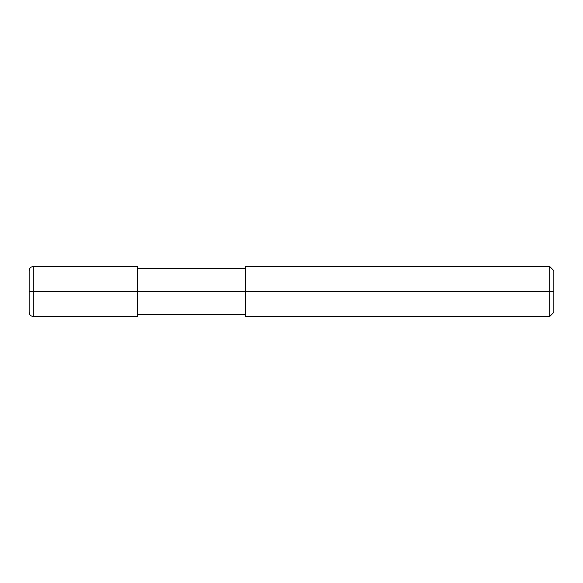 <?xml version="1.0" encoding="UTF-8"?>
<svg xmlns="http://www.w3.org/2000/svg" width="583" height="583" viewBox="0 0 583 583"><rect width="100%" height="100%" fill="white"/><g stroke="black" fill="none" stroke-linecap="round" stroke-linejoin="round"><path stroke-width="0.44" stroke-dasharray="2.92 2.19" d="M137.42 291.5L245.691 291.5L137.42 291.5L137.42 314.405L137.42 268.595L137.42 316.489L137.42 266.511L137.42 291.5L137.42 266.511L137.42 291.5L33.311 291.5L33.311 316.489L33.311 266.511L33.311 291.5L33.311 266.511L33.311 291.5L29.15 291.5L29.15 312.32L29.15 270.68L29.15 291.5L29.15 270.68L29.15 291.5L137.42 291.5L137.42 314.405M245.691 291.5L549.689 291.5L245.691 291.5L245.691 316.489L245.691 268.595M549.689 291.5L549.689 266.511L549.689 291.5L549.689 266.511L549.689 291.5L553.85 291.5L553.85 270.68L553.85 312.32L553.85 291.5L549.689 291.5L549.689 316.489L549.689 291.5"/><path stroke-width="0.87" d="M137.42 291.5L137.42 316.489L137.42 266.511L137.42 291.5L33.311 291.5L33.311 266.511L33.311 291.5L29.15 291.5L29.15 270.68L29.15 312.32L29.15 291.5L33.311 291.5L33.311 266.511L33.311 316.489L33.311 291.5L33.311 316.489L33.311 291.5L137.42 291.5L137.42 316.489L137.42 291.5L245.691 291.5L137.42 291.5M553.85 291.5L553.85 312.32L553.85 270.68L553.85 291.5L549.689 291.5L549.689 266.511L549.689 291.5L245.691 291.5L245.691 266.511L245.691 316.489L245.691 291.5L549.689 291.5L549.689 266.511L549.689 316.489L549.689 291.5L549.689 316.489L549.689 291.5L553.85 291.5L553.85 312.32L553.85 291.5M137.42 266.511L33.311 266.511C30.782 266.759 29.398 268.151 29.15 270.68M137.42 316.489L33.311 316.489C30.782 316.241 29.398 314.849 29.15 312.32M137.42 268.595L245.691 268.595M245.691 266.511L549.689 266.511L553.85 270.68M137.42 314.405L245.691 314.405M245.691 316.489L549.689 316.489L553.85 312.32"/></g></svg>

